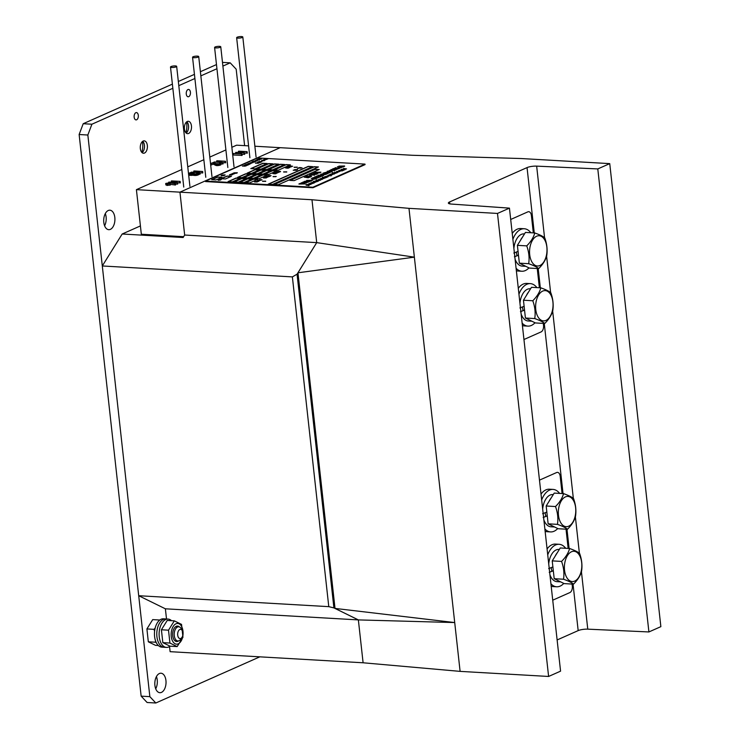 <?xml version="1.0" encoding="UTF-8"?>
<svg xmlns="http://www.w3.org/2000/svg" width="740" height="740" viewBox="0 0 740 740"><rect width="100%" height="100%" fill="white"/><g stroke="black" fill="none" stroke-linecap="round" stroke-linejoin="round"><path stroke-width="1.11" d="M557.118 639.952L578.171 630.61A7.095 1.647 173.7 0 1 587.773 629.157L648.906 631.951L660.866 626.651L609.741 163.623L521.238 158.536L412.199 155.271L254.875 146.224M169.543 646.538L170.117 651.681L363.1 662.781L460.104 671.374L408.98 208.347L497.493 213.435L509.444 208.134L451.197 204.055A7.095 1.647 173.7 0 1 448.357 203.075A7.095 1.647 173.7 0 1 449.596 201.955L527.047 167.592A7.095 1.647 173.7 0 1 536.657 166.13L597.791 168.924L609.741 163.623M460.104 671.374L548.608 676.462L560.568 671.152L509.444 208.134M408.98 208.347L311.975 199.754L179.94 192.16L280.164 147.676L179.94 192.16L184.667 235.033L183.122 237.512L122.183 234.006L102.296 265.965L292.374 276.899L297.064 274.189L316.711 242.628L184.667 235.033L179.94 192.16L136.41 189.653L181.809 169.506M363.1 662.781L358.364 619.907L165.381 608.807L166.509 618.982M335.017 608.419L454.712 622.562L358.364 619.907L335.017 608.419L297.961 272.792L414.372 257.159L316.711 242.628L311.975 199.754M140.415 225.922L122.183 234.006M358.364 619.907L333.907 607.91L328.782 606.652L138.704 595.719L165.381 608.807M138.704 595.719L102.296 265.965M648.906 631.951L597.791 168.924M548.608 676.462L497.493 213.435M316.711 242.628L297.961 272.792M172.383 84.138L83.204 123.719L79.134 134.513L141.146 696.146L147.103 702.501L155.807 703L259.832 656.833M216.487 64.574L200.383 71.715M194.435 74.361L178.34 81.502M141.784 152.338A13.302 7.622 93.3 0 0 142.404 141.553M155.724 688.801A9.759 5.587 93.3 0 0 156.427 676.61M104.608 225.783A9.759 5.587 93.3 0 0 105.302 213.592M185.879 132.765A13.302 7.622 93.3 0 0 186.499 121.98M244.616 145.632L236.18 69.19L230.214 62.845L222.897 66.091M216.94 68.728L200.845 75.878M194.888 78.514L178.793 85.664M172.846 88.3L91.908 124.218L87.847 135.022L149.85 696.645L155.807 703M103.794 222.379A9.759 5.587 93.3 0 0 108.752 229.678A9.759 5.587 93.3 0 0 114.894 220.261A9.759 5.587 93.3 0 0 109.872 210.197A9.759 5.587 93.3 0 0 103.794 222.379M154.91 685.407A9.759 5.587 93.3 0 0 159.868 692.696A9.759 5.587 93.3 0 0 166.01 683.279A9.759 5.587 93.3 0 0 160.987 673.224A9.759 5.587 93.3 0 0 154.91 685.407M140.332 148.601A6.207 3.561 93.3 0 0 143.486 153.245A6.207 3.561 93.3 0 0 147.389 147.251A6.207 3.561 93.3 0 0 144.198 140.85A6.207 3.561 93.3 0 0 140.332 148.601M184.436 129.028A6.207 3.561 93.3 0 0 187.581 133.672A6.207 3.561 93.3 0 0 191.494 127.678A6.207 3.561 93.3 0 0 188.293 121.277A6.207 3.561 93.3 0 0 184.436 129.028M134.162 117.16A3.672 2.1 93.3 0 0 136.021 119.899A3.672 2.1 93.3 0 0 138.334 116.365A3.672 2.1 93.3 0 0 136.447 112.582A3.672 2.1 93.3 0 0 134.162 117.16M186.276 94.035A3.672 2.1 93.3 0 0 188.145 96.774A3.672 2.1 93.3 0 0 190.448 93.231A3.672 2.1 93.3 0 0 188.561 89.448A3.672 2.1 93.3 0 0 186.276 94.035M186.166 133.052A6.207 3.561 93.3 0 0 187.266 131.877A6.207 3.561 93.3 0 0 187.775 123.025A6.207 3.561 93.3 0 0 186.813 121.73M142.062 152.616A6.207 3.561 93.3 0 0 143.172 151.45A6.207 3.561 93.3 0 0 143.68 142.589A6.207 3.561 93.3 0 0 142.718 141.303M141.146 696.146L149.85 696.645M79.134 134.513L87.847 135.022M83.204 123.719L91.908 124.218M222.49 62.391L230.214 62.845M182.345 630.804L181.411 628.972A7.095 4.07 93.3 0 0 178.692 626.789A7.095 4.07 93.3 0 0 174.224 633.634A7.095 4.07 93.3 0 0 177.868 640.951A7.095 4.07 93.3 0 0 179.034 640.729A7.095 4.07 93.3 0 0 180.828 639.101L181.966 637.38A4.616 2.646 93.3 0 0 182.345 630.804A4.616 2.646 93.3 0 0 178.978 630.166A4.616 2.646 93.3 0 0 177.822 635.882A4.616 2.646 93.3 0 0 180.801 638.444A4.616 2.646 93.3 0 0 181.966 637.38M159.803 620.018L152.708 619.611L146.909 628.935L148.324 641.811L155.548 645.354L158.332 645.511M156.223 642.505L155.419 642.218L155.567 640.933M148.324 641.811L155.419 642.218M154.595 631.211L153.994 629.342L155.141 628.121M146.909 628.935L153.994 629.342M171.523 620.693A14.19 8.131 93.3 0 0 168.063 619.075L165.742 618.936A14.19 8.131 93.3 0 0 156.917 636.659A14.19 8.131 93.3 0 1 165.742 618.936L163.42 618.807A14.19 8.131 93.3 0 0 154.595 636.529A14.19 8.131 93.3 0 0 161.792 647.139L166.435 647.398A14.19 8.131 93.3 0 0 170.061 646.187L177.156 646.594L169.932 643.051L168.507 630.184L174.307 620.851L181.541 624.394L182.956 637.27L177.156 646.594M156.917 636.659A14.19 8.131 93.3 0 0 164.113 647.269A14.19 8.131 93.3 0 1 156.917 636.659M168.063 619.075A14.19 8.131 93.3 0 0 159.239 636.798A14.19 8.131 93.3 0 0 166.435 647.398M174.307 620.851L167.222 620.444L161.412 629.768L162.837 642.644L170.061 646.187M162.837 642.644L169.932 643.051M161.412 629.768L168.507 630.184M178.229 643.837A10.379 5.948 -86.7 0 1 171.486 631.044A10.379 5.948 -86.7 0 1 181.642 626.54A10.379 5.948 -86.7 0 1 178.229 643.837M179.496 626.974A7.761 4.449 93.3 0 0 174.335 628.094A7.761 4.449 93.3 0 0 172.735 635.752A7.761 4.449 93.3 0 0 173.697 639.166A7.761 4.449 93.3 0 0 178.692 640.859M543.308 323.399L543.53 325.433A5.319 3.052 -86.7 0 1 541.097 331.909L523.957 339.521M539.377 287.758L537.249 268.518M533.318 232.878L531.422 215.673A5.319 3.052 -86.7 0 0 528.712 211.696A5.319 3.052 -86.7 0 0 527.842 211.862L510.702 219.475M552.734 600.186L569.874 592.574A5.319 3.052 93.3 0 0 572.316 586.099L572.085 584.063M539.479 480.14L556.619 472.536A5.319 3.052 -86.7 0 1 557.498 472.361A5.319 3.052 -86.7 0 1 560.199 476.338L562.095 493.543M566.026 529.183L568.154 548.423M171.828 67.479A3.108 0.722 -6.3 0 0 175.047 67.183A3.108 0.722 -6.3 0 0 176.666 66.359A3.108 0.722 -6.3 0 0 173.502 65.98A3.108 0.722 -6.3 0 0 170.496 67.035A3.108 0.722 -6.3 0 0 171.828 67.479M193.88 57.692A3.108 0.722 -6.3 0 0 197.099 57.396A3.108 0.722 -6.3 0 0 198.718 56.573A3.108 0.722 -6.3 0 0 195.554 56.194A3.108 0.722 -6.3 0 0 192.548 57.248A3.108 0.722 -6.3 0 0 193.88 57.692M215.923 47.906A3.108 0.722 -6.3 0 0 219.151 47.61A3.108 0.722 -6.3 0 0 220.761 46.787A3.108 0.722 -6.3 0 0 217.597 46.407A3.108 0.722 -6.3 0 0 214.591 47.462A3.108 0.722 -6.3 0 0 215.923 47.906M237.975 38.119A3.108 0.722 -6.3 0 0 241.194 37.823A3.108 0.722 -6.3 0 0 242.812 37A3.108 0.722 -6.3 0 0 239.649 36.63A3.108 0.722 -6.3 0 0 236.643 37.685A3.108 0.722 -6.3 0 0 237.975 38.119M516.354 270.683A21.284 12.201 93.3 0 0 518.194 271.034L521.82 271.247A21.284 12.201 93.3 0 0 528.961 267.871M530.839 232.739A21.284 12.201 93.3 0 0 524.262 228.743L520.636 228.54A21.284 12.201 93.3 0 0 512.237 233.433M516.085 268.259A21.284 12.201 93.3 0 0 521.82 271.247M524.262 228.743A21.284 12.201 93.3 0 0 512.894 239.316M516.446 252.025A11.526 6.604 93.3 0 0 516.529 252.886A11.526 6.604 93.3 0 0 517.057 255.642M518.629 256.558A16.141 9.25 93.3 0 1 518.398 255.263L514.393 256.826M515.086 259.213A16.141 9.25 93.3 0 0 522.116 266.104L525.798 266.317M524.503 233.914L523.966 233.886A16.141 9.25 93.3 0 0 513.893 248.363M518.111 251.369L513.828 253.052M523.06 264.976A16.141 9.25 93.3 0 0 525.65 266.252M522.449 237.207A16.141 9.25 93.3 0 0 520.368 240.556M518.462 255.078L514.799 256.641M539.895 265.531A15.161 8.695 -86.7 0 1 530.043 246.836A15.161 8.695 -86.7 0 1 544.89 240.25A15.161 8.695 -86.7 0 1 539.895 265.531M526.732 245.874C530.941 241.656 533.614 237.355 534.761 232.961C539.636 234.682 542.966 236.319 544.77 237.873C546.952 243.895 547.609 249.843 546.74 255.689C545.593 260.082 542.91 264.393 538.702 268.601C536.898 267.057 533.559 265.42 528.693 263.699C529.572 257.844 528.915 251.905 526.732 245.874L517.389 245.338L519.36 263.163L528.693 263.699M517.389 245.338L525.428 232.425L534.761 232.961M519.36 263.163L529.359 268.065L538.702 268.601M522.412 325.563A21.284 12.201 93.3 0 0 524.253 325.914L527.879 326.118A21.284 12.201 93.3 0 0 535.02 322.751M536.898 287.61A21.284 12.201 93.3 0 0 530.321 283.624L526.695 283.42A21.284 12.201 93.3 0 0 518.296 288.313M522.144 323.139A21.284 12.201 93.3 0 0 527.879 326.118M530.321 283.624A21.284 12.201 93.3 0 0 518.953 294.196M522.505 306.906A11.526 6.604 93.3 0 0 522.588 307.766A11.526 6.604 93.3 0 0 523.115 310.522M524.688 311.429A16.141 9.25 93.3 0 1 524.457 310.143L520.451 311.707M521.145 314.093A16.141 9.25 93.3 0 0 528.175 320.984L531.857 321.197M530.562 288.794L530.025 288.757A16.141 9.25 93.3 0 0 519.952 303.243M524.17 306.249L519.887 307.933M529.119 319.856A16.141 9.25 93.3 0 0 531.709 321.123M528.508 292.087A16.141 9.25 93.3 0 0 526.427 295.427M524.521 309.949L520.858 311.522M545.954 320.411A15.161 8.695 -86.7 0 1 536.102 301.707A15.161 8.695 -86.7 0 1 550.949 295.121A15.161 8.695 -86.7 0 1 545.954 320.411M532.791 300.755C537 296.536 539.673 292.235 540.82 287.841C545.685 289.562 549.024 291.199 550.828 292.744C553.011 298.775 553.668 304.714 552.798 310.569C551.652 314.963 548.969 319.264 544.76 323.482C542.957 321.937 539.617 320.3 534.752 318.57C535.63 312.724 534.974 306.776 532.791 300.755L523.448 300.218L525.418 318.034L534.752 318.57M523.448 300.218L531.487 287.305L540.82 287.841M525.418 318.034L535.418 322.945L544.76 323.482M545.13 531.348A21.284 12.201 93.3 0 0 546.971 531.699L550.597 531.912A21.284 12.201 93.3 0 0 557.738 528.536A21.284 12.201 93.3 0 1 550.597 531.912A21.284 12.201 93.3 0 1 544.862 528.924A21.284 12.201 93.3 0 0 550.597 531.912L546.971 531.699A21.284 12.201 93.3 0 1 545.13 531.348M549.413 489.205A21.284 12.201 93.3 0 0 541.023 494.098A21.284 12.201 93.3 0 1 549.413 489.205L553.039 489.408A21.284 12.201 93.3 0 0 541.671 499.981A21.284 12.201 93.3 0 1 553.039 489.408A21.284 12.201 93.3 0 1 559.616 493.404A21.284 12.201 93.3 0 0 553.039 489.408L549.413 489.205M545.306 513.551A11.526 6.604 93.3 0 0 545.833 516.307A11.526 6.604 93.3 0 1 545.306 513.551A11.526 6.604 93.3 0 1 545.232 512.691A11.526 6.604 93.3 0 0 545.306 513.551M547.174 515.928L543.169 517.491L547.174 515.928A16.141 9.25 93.3 0 0 547.406 517.223A16.141 9.25 93.3 0 1 547.174 515.928L547.174 515.928M543.863 519.887A16.141 9.25 93.3 0 0 550.893 526.778L554.574 526.982L550.893 526.778A16.141 9.25 93.3 0 1 543.863 519.887M552.743 494.551A16.141 9.25 93.3 0 0 542.67 509.027A16.141 9.25 93.3 0 1 552.743 494.551L553.279 494.579L552.743 494.551M546.888 512.034L542.605 513.717L546.888 512.034M551.846 525.64A16.141 9.25 93.3 0 0 554.436 526.917A16.141 9.25 93.3 0 1 551.846 525.64M551.226 497.872A16.141 9.25 93.3 0 0 549.145 501.221A16.141 9.25 93.3 0 1 551.226 497.872M547.239 515.743L543.586 517.306L547.239 515.743M568.672 526.196A15.161 8.695 -86.7 0 1 558.82 507.501A15.161 8.695 -86.7 0 1 573.666 500.915A15.161 8.695 -86.7 0 1 568.672 526.196A15.161 8.695 -86.7 0 1 558.82 507.501A15.161 8.695 -86.7 0 1 573.666 500.915A15.161 8.695 -86.7 0 1 568.672 526.196M555.509 506.539C559.718 502.321 562.4 498.02 563.538 493.626C568.413 495.347 571.743 496.984 573.546 498.538C575.739 504.56 576.386 510.507 575.516 516.354C574.37 520.747 571.687 525.058 567.478 529.266C565.674 527.722 562.345 526.085 557.47 524.364C558.349 518.509 557.692 512.57 555.509 506.539C559.718 502.321 562.4 498.02 563.538 493.626C568.413 495.347 571.743 496.984 573.546 498.538C575.739 504.56 576.386 510.507 575.516 516.354C574.37 520.747 571.687 525.058 567.478 529.266C565.674 527.722 562.345 526.085 557.47 524.364C558.349 518.509 557.692 512.57 555.509 506.539L546.166 506.003L548.137 523.827L557.47 524.364L548.137 523.827L558.136 528.73L567.478 529.266L558.136 528.73L548.137 523.827L546.166 506.003L555.509 506.539M554.205 493.09L563.538 493.626L554.205 493.09L546.166 506.003L554.205 493.09M551.189 586.228A21.284 12.201 93.3 0 0 553.03 586.58L556.656 586.783A21.284 12.201 93.3 0 0 563.797 583.416M565.674 548.275A21.284 12.201 93.3 0 0 559.098 544.288L555.472 544.085A21.284 12.201 93.3 0 0 547.082 548.978M550.921 583.804A21.284 12.201 93.3 0 0 556.656 586.783M559.098 544.288A21.284 12.201 93.3 0 0 547.73 554.861M551.291 567.571A11.526 6.604 93.3 0 0 551.365 568.431A11.526 6.604 93.3 0 0 551.892 571.188M553.465 572.094A16.141 9.25 93.3 0 1 553.233 570.808L549.228 572.371M549.922 574.758A16.141 9.25 93.3 0 0 556.952 581.649L560.633 581.862M559.338 549.459L558.802 549.422A16.141 9.25 93.3 0 0 548.729 563.908M552.947 566.914L548.664 568.598M557.895 580.521A16.141 9.25 93.3 0 0 560.495 581.788M557.285 552.752A16.141 9.25 93.3 0 0 555.204 556.091M553.298 570.614L549.644 572.187M574.73 581.076A15.161 8.695 -86.7 0 1 564.879 562.372A15.161 8.695 -86.7 0 1 579.725 555.786A15.161 8.695 -86.7 0 1 574.73 581.076M561.567 561.42C565.776 557.202 568.449 552.9 569.596 548.507C574.471 550.227 577.801 551.864 579.605 553.409C581.797 559.44 582.445 565.379 581.575 571.234C580.428 575.627 577.746 579.929 573.537 584.147C571.733 582.602 568.403 580.965 563.529 579.235C564.407 573.389 563.751 567.451 561.567 561.42L552.225 560.883L554.195 578.699L563.529 579.235M552.225 560.883L560.263 547.97L569.596 548.507M554.195 578.699L564.195 583.61L573.537 584.147M205.507 181.06L312.881 187.238L364.996 164.104L257.622 157.935L205.507 181.06L205.563 181.578L312.937 187.747L312.881 187.238M294.372 169.701L297.499 169.867M295.204 169.534L296.768 169.793M298.951 167.666L302.077 167.832M299.783 167.499L301.356 167.758M296 170.052L293.197 170.219L296.028 170.228M293.197 170.219L296.435 170.292M283.642 172.022L286.149 171.995M283.614 171.874L286.741 171.828L283.624 171.893M286.759 172.004L286.186 172.078M273.115 176.694L275.632 176.666M273.088 176.546L276.233 176.481L273.106 176.564M275.447 176.749L276.233 176.481M262.589 181.365L265.105 181.328M262.571 181.217L265.697 181.171L262.58 181.235M265.716 181.337L265.133 181.42M294.159 167.351L296.675 167.323M294.141 167.203L297.286 167.138L294.15 167.222M296.5 167.416L297.286 167.138M258.315 180.144L261.072 180.116M260.859 180.079L261.488 180.107M255.263 181.494L258.01 181.485M257.798 181.429L258.436 181.457M267.14 176.24L269.897 176.203M269.675 176.166L270.304 176.194M264.18 177.535L266.937 177.517M266.714 177.471L267.325 177.332M276.695 171.985L279.443 171.976M279.23 171.921L279.859 171.948M273.643 173.345L276.371 173.502L274.586 173.012L277.407 172.744L274.475 172.781L276.15 172.873A2.451 0.564 -6.3 0 0 276.251 172.892L277.519 172.966M289.118 166.482L292.661 166.269L290.015 165.927L292.661 166.269M291.653 166.408L289.775 166.315M286.352 167.703L289.1 167.684M288.887 167.638L289.516 167.666M259.731 179.617L260.693 179.764M260.674 179.654L262.062 179.792M256.771 181.161L257.575 180.958M257.622 181.013L259 181.143M279.674 171.736L280.571 171.606M277.593 171.615L279.23 171.689A2.451 0.564 -6.3 0 0 279.322 171.708L280.284 171.347L277.528 171.43L279.202 171.523A2.451 0.564 -6.3 0 0 279.304 171.541L279.461 171.56M274.54 172.975L276.168 173.049A2.451 0.564 -6.3 0 0 276.27 173.067L276.409 172.91M275.798 173.733L274.429 173.641A2.451 0.564 -6.3 0 0 274.531 173.66L275.77 173.761M272.81 173.567L274.457 173.808A2.451 0.564 -6.3 0 0 274.549 173.826L275.761 173.771M288.517 168.091L287.148 167.999A2.451 0.564 -6.3 0 0 287.24 168.017L288.471 167.952M285.492 167.924L287.166 168.165A2.451 0.564 -6.3 0 0 287.259 168.184L288.489 168.119M257.159 181.975L255.004 181.494L254.431 181.892L256.077 181.966A2.451 0.564 -6.3 0 0 256.17 181.985L257.428 181.874M266.344 177.933L264.976 177.831A2.451 0.564 -6.3 0 0 265.068 177.85L266.298 177.785M263.375 177.933L264.994 178.007A2.451 0.564 -6.3 0 0 265.087 178.026L266.28 177.794M298.109 168.036L300.893 168.174M269.184 175.926L271.071 175.667L268.37 175.5L271.071 175.667M266.224 177.239L268.111 176.98L265.41 176.814L268.111 176.98M257.668 180.421L258.168 180.468M257.89 180.828L260.415 180.403M266.483 176.518L266.992 176.546M269.249 176.656L266.465 176.342L269.092 176.499M267.251 176.564L269.11 176.675M288.471 166.759L288.97 166.796M289.229 166.815L291.088 166.916M289.543 167.499L287.111 167.175L289.877 167.323M276.039 172.263L276.547 172.309M276.806 172.328L278.666 172.429M297.193 168.887L298.063 168.563M276.159 172.476L276.806 172.291M288.656 167.157L289.229 166.778M257.788 180.634L258.427 180.449L257.853 180.819M266.678 176.916L267.223 176.518M257.261 159.313L260.804 159.202M237.309 172.892L233.646 172.966L237.281 172.716M236.106 172.975L237.235 172.901M233.646 172.966L236.393 173.29M234.617 172.753L235.487 172.799M255.994 160.182L257.566 160.432M245.588 165.519L244.801 165.584M244.163 165.436L246.198 165.88L244.635 165.288L246.892 165.39M243.025 165.936L243.654 166.093M244.441 166.028L245.754 165.899M242.322 166.037L245.07 166.176M224.831 175.065L222.019 175.047L224.803 174.899M222.019 175.047L225.21 175.001M254.699 161.505L256.151 161.264L253.432 161.107L256.142 161.283M252.692 161.44L255.476 161.56M253.441 161.329L254.366 161.376M257.761 162.615L259.583 162.809M256.937 162.726L257.742 162.458M258.963 161.524L261.275 162.014L262.034 161.487L258.963 161.524L262.089 161.505M260.952 162.199L257.899 162.005L260.258 162.328M257.825 162.032L260.276 162.495M261.636 160.34L263.949 160.821L264.726 160.303L261.655 160.321L264.744 160.34M249.121 163.651L251.193 163.466M248.4 163.346L249.204 163.568M221.084 175.658L224.035 175.713L222.157 175.065M222.185 175.26L221.094 175.704L224.118 175.658M263.68 159.627L266.696 159.405M258.223 163.411L257.77 162.985A2.017 0.472 -6.3 0 0 257.594 162.967A2.276 0.527 -6.3 0 0 257.4 162.948L255.522 163.216L257.65 163.031A2.377 0.546 173.7 0 1 257.751 163.059L258.204 163.42M255.402 163.142L257.668 163.207A2.377 0.546 173.7 0 1 257.77 163.226L257.992 163.318M251.785 162.032L254.81 162.032M249.889 162.929L253.099 162.615M246.818 164.243L249.843 164.234M267.149 159.174L265.17 158.767L267.917 158.915M265.124 158.795L267.307 159.1M262.644 160.164L265.161 160.053M261.239 158.934L258.972 158.647L261.821 158.721M258.695 158.767L261.368 158.665M248.705 164.743L245.569 164.595L248.603 164.631M248.131 164.743L248.621 164.798M245.625 164.798L248.298 164.669M244.653 165.233L247.623 165.242L245.763 164.604M244.774 165.224L247.289 165.113M245.773 164.798L244.755 165.048M258.491 159.822L259.13 159.858M233.886 173.678L235.033 173.456M229.493 174.973L232.027 174.788M218.263 180.125L220.835 179.876L220.381 179.431L221.316 179.469L219.447 179.33L220.807 179.709M218.929 179.792L218.106 180.255L220.279 180.088M220.705 179.617L221.371 179.459M231.703 174.057L233.988 173.965L232.61 173.493L234.931 173.243L232.61 173.493M232.332 173.835L233.544 173.881M230.704 174.501L232.591 174.585L232.934 174.131L231.62 174.048L232.314 173.66M231.333 174.279L232.545 174.326M231.592 175.029L232.008 174.612L230.612 174.492L231.315 174.103M330.688 175.88L331.363 175.685M343.49 170.348L345.108 169.478L342.278 169.247M342.713 170.265L343.49 170.292M308.173 185.592L308.95 185.629M309.422 175.972L311.068 175.075M327.654 175.769L330.567 175.482M326.932 175.981L329.633 175.898M330.577 175.5L328.68 175.13L331.973 174.862L328.338 175.158L331.039 175.278M329.041 175.149L331.973 174.862M309.644 184.797L310.726 184.149L308.219 184.103L307.831 184.528L310.846 184.427M318.533 181.013L315.24 181.023L318.413 180.902M314.546 182.345L318.431 181.078M321.706 179.015L326.238 177.6L322.437 177.239L325.11 177.859L328.162 176.74L325.424 176.453L327.755 176.629L324.675 176.777L327.015 176.962L323.935 177.11L325.989 177.276L328.135 176.573M321.789 179.284L322.492 179.274L321.345 178.997L322.104 178.664L323.417 178.664L320.716 178.534L321.845 178.645L319.819 179.006L322.483 179.08M320.697 178.738L321.502 178.803M331.335 174.122L334.045 173.835M334.572 173.891L331.085 173.956L334.452 173.789M333.518 174.094L334.471 173.956M320.79 179.746L321.733 179.265L319.227 179.219L318.422 179.617L321.863 179.506M318.542 179.607L321.317 179.487M332.168 174.437L330.752 174.103L331.687 174.335L329.698 174.575L332.168 174.733L331.964 174.251L333.351 174.251M330.049 174.742L332.427 174.668M330.632 174.326L331.243 174.381M337.745 172.05L339.133 171.689L337.366 171.837M337.283 172.392L339.133 171.689M336.487 171.782L338.439 171.726L337.505 172.143L335.294 172.263L338.014 172.179M314.084 182.688L315.934 181.985L313.316 181.837L315.231 182.022L314.296 182.438L312.067 182.392L314.815 182.503M313.205 182.059L314.167 182.133M314.158 182.956L312.021 182.558L310.476 183.104L314.038 182.845M312.964 183.335L314.056 183.021M323.778 178.516L324.61 178.137M334.517 173.641L337.375 172.624L334.739 172.337L333.759 172.818L337.357 172.661M339.142 171.708L340.335 171.153M324.666 176.98L326.673 177.11M325.406 176.656L327.422 176.777M310.809 184.186L312.964 183.307L310.236 183.187L312.234 183.52M310.3 183.409L312.576 183.372L309.496 183.52L311.494 183.853M324.573 178.053L320.975 178.423L323.759 178.516M322.418 177.276L323.065 177.498M332.695 173.428L336.164 173.012L332.491 172.799L333.351 172.929L332.695 173.456M332.362 172.864L333.009 173.086M306.175 185.204L308.552 185.379L309.644 184.778L305.971 184.565L306.832 184.695L306.443 185.148L309.644 184.778M305.842 184.63L306.489 184.852M317.321 181.568L313.538 181.217L315.739 181.827L317.331 181.365M313.538 181.217L314.186 181.439M341.741 170.977L342.509 170.496L339.012 170.45L342.685 170.774M338.513 170.94L342.25 170.737M340.863 169.821L343.601 170.2M342.389 169.247L346.524 168.905L343.564 168.424L344.257 168.628L343.499 168.97L341.011 169.534L345.118 169.738M343.48 168.665L343.98 168.748M318.478 180.754L320.207 180.107M320.337 180.209L316.23 180.014L317.09 180.144L316.822 180.625L320.429 180.255M316.183 180.264L316.785 180.301M329.522 170.626L331.391 169.969L334.48 170.163L334.156 170.885L334.841 170.061L331.215 169.858L329.217 170.672L334.545 170.348M334.156 170.885L335.035 170.256M306.064 176.666L307.933 176.018L311.022 176.213L310.698 176.934L311.374 176.111L307.757 175.907L305.759 176.712L311.087 176.398M310.698 176.934L311.577 176.305M306.721 180.653L311.17 180.736L310.735 181.254L312.382 180.283L306.656 180.412L310.828 180.884M338.929 166.361L343.379 166.445L342.944 166.963L344.59 165.991L338.865 166.121L343.036 166.593M318.644 177.443L320.55 176.656L314.824 176.786L318.727 177.471L320.633 176.712M314.778 176.832L318.996 177.258M308.081 177.767L309.995 176.98L304.26 177.11L308.173 177.794L310.069 177.036M304.214 177.156L308.441 177.582M318.94 172.947L320.901 172.17L315.12 172.291L319.032 172.975L320.929 172.217M315.074 172.337L319.301 172.762M304.075 181.799L307.896 182.207L309.792 181.457M312.243 178.183L316.063 178.581L317.96 177.84M324.12 172.91L327.95 173.308L329.837 172.568M312.16 179.293L316.156 178.876L312.835 178.747M338.43 167.638L340.594 167.86L342.463 167L337.551 166.722L339.438 166.944L338.43 167.434L338.929 167.703L342.463 167M337.366 166.805L339.105 167.092M324.046 174.02L326.211 174.242L328.07 173.382L323.167 173.105L325.054 173.327L324.046 173.817L324.546 174.085L328.07 173.382M322.982 173.188L324.712 173.475M305.639 182.429L307.942 182.262L303.113 182.003L305.121 182.447L301.374 182.771L306.268 183.067L305.361 182.244L308.016 182.281M301.393 182.937L306.453 182.974M302.928 182.086L304.908 182.465M309.57 174.779L314.667 175.186L313.547 174.242L316.128 174.261L311.475 173.993L313.307 174.455L309.644 174.806L314.639 174.973M311.124 174.085L313.094 174.464M313.825 174.427L316.202 174.288M334.452 169.682L337.718 169.099L332.815 168.822L335.063 169.062L331.058 169.599L335.812 169.895L334.091 169.663L335.405 169.081L337.718 169.099M331.085 169.774L336.145 169.802M332.63 168.905L334.721 169.21M311.799 173.789L316.859 174.205L317.617 173.623L313.982 172.883L316.618 173.956L311.799 173.789L317.664 173.65M313.631 172.966L316.914 173.826M333.351 168.766L339.299 168.609L335.498 167.703L336.247 167.999L333.416 168.628L339.318 168.415M335.146 167.786L335.979 168.119M298.914 184.056L304.75 183.927L301.541 183.4M316.276 176.351L322.224 176.194L318.422 175.278L319.171 175.584L316.341 176.203L322.242 175.99M318.071 175.362L318.894 175.695M322.908 174.899L325.841 174.363L320.938 174.094L324.851 174.427L322.048 174.723L323.029 175.241L318.764 175.13L323.621 175.389L322.603 174.76L325.878 174.381M318.663 175.103L323.639 175.556M322.048 174.723L322.631 175.223M320.753 174.178L323.759 174.538M327.607 172.05L329.911 172.198L332.232 171.754L331.622 171.486L332.057 171.273A2.091 0.481 -6.3 0 0 332.177 171.181L330.512 170.811A2.868 0.666 -6.3 0 0 330.327 170.82A2.414 0.555 -6.3 0 0 330.151 170.838A5.217 1.212 -6.3 0 0 329.92 170.866L327.2 171.292L327.802 171.578A2.164 0.5 -6.3 0 0 327.709 171.634L327.617 171.717A2.137 0.5 -6.3 0 0 327.57 171.81L332.232 171.532M327.154 171.338L327.829 171.569M221.066 178.71L225.423 178.96L231.435 176.296L227.078 176.046L221.066 178.71M211.649 179.654L216.006 179.903L222.019 177.239L217.662 176.99L211.649 179.654M232.397 181.855L240.417 178.294L236.069 178.044L228.049 181.605L232.397 181.855M241.925 177.628L249.944 174.067L245.588 173.817L237.568 177.378L241.925 177.628M251.443 173.401L259.463 169.839L255.106 169.59L247.095 173.151L251.443 173.401M258.695 173.817L263.052 174.067L271.071 170.514L266.714 170.265L258.695 173.817M257.252 173.733L265.262 170.181L260.915 169.922L252.895 173.484L257.252 173.733M247.724 177.961L255.744 174.399L251.387 174.15L243.377 177.711L247.724 177.961M253.533 178.294L261.544 174.733L257.196 174.483L249.177 178.044L253.533 178.294M238.206 182.188L246.226 178.627L241.869 178.377L233.849 181.938L238.206 182.188M244.006 182.521L252.025 178.96L247.678 178.71L239.658 182.271L244.006 182.521M249.815 182.854L257.835 179.293L253.478 179.043L245.458 182.604L249.815 182.854M259.333 178.627L267.353 175.065L262.996 174.816L254.986 178.377L259.333 178.627M268.851 174.399L276.871 170.847L272.524 170.598L264.504 174.15L268.851 174.399M255.161 168.84L267.186 163.503L262.839 163.253L250.804 168.59L255.161 168.84M260.961 169.173L272.995 163.836L268.639 163.586L256.614 168.924L260.961 169.173M266.77 169.506L278.795 164.169L274.447 163.919L262.413 169.256L266.77 169.506M272.635 169.849L284.66 164.511L280.312 164.262L268.287 169.599L272.635 169.849M278.379 170.181L290.404 164.844L286.047 164.585L274.022 169.922L278.379 170.181M289.803 180.384L294.159 180.634L319.218 169.516L314.861 169.266L289.803 180.384M268.176 184.158L272.524 184.408L312.613 166.62L308.266 166.371L268.176 184.158M273.976 184.491L278.332 184.741L318.422 166.953L314.065 166.704L273.976 184.491M256.077 181.966L256.058 181.79A2.451 0.564 -6.3 0 0 256.151 181.809L256.983 181.827M254.967 181.716L256.058 181.79M289.599 166.287L291.717 166.463M312.937 187.747L365.051 164.622L364.996 164.104M255.235 160.524L257.779 160.506M253.894 161.089L256.891 160.904M243.534 165.732L246.069 165.714M257.122 159.738L258.038 159.794M256.614 159.97L257.094 159.572M259.176 160.118L259.721 159.692M232.619 173.604L229.474 174.806L231.574 174.862M343.101 170.228L343.813 170.117M336.672 171.532L340.335 171.125L336.663 171.477M308.811 184.029L312.928 183.344M309.561 183.742L311.364 183.899L308.793 183.899M342.25 169.247L346.339 168.988M310.883 181.217L312.428 180.357M343.092 166.926L344.655 166.232M306.416 181.06L304.297 181.457L304.584 181.874L309.801 181.411L306.416 181.06M317.941 177.73L314.139 177.434L312.206 178.062L316.045 178.405L317.941 177.73M327.478 173.132L329.596 172.735L329.309 172.328L324.092 172.79L327.496 173.308M311.216 178.654L313.177 178.599L312.132 179.172L313.381 179.394L316.193 178.654M300.792 183.261L298.979 183.909L304.88 183.696M231.093 176.444L227.097 176.213L221.427 178.738M221.676 177.387L217.69 177.156L212.01 179.672M240.084 178.442L236.088 178.21L228.41 181.624M249.602 174.224L245.606 173.993L237.929 177.397M259.12 169.996L255.124 169.765L247.447 173.169M270.729 170.662L266.733 170.431L259.055 173.835M264.929 170.329L260.933 170.098L253.256 173.502M255.402 174.557L251.415 174.326L243.728 177.73M261.211 174.89L257.215 174.659L249.537 178.062M245.883 178.775L241.888 178.553L234.21 181.957M251.683 179.108L247.696 178.886L240.019 182.29M257.492 179.45L253.496 179.219L245.819 182.623M267.011 175.223L263.014 174.992L255.337 178.396M276.538 170.996L272.542 170.764L264.864 174.178M266.844 163.651L262.857 163.429L251.165 168.609M272.653 163.993L268.657 163.762L256.974 168.942M278.453 164.326L274.466 164.095L262.774 169.284M284.327 164.659L280.331 164.428L268.639 169.617M290.062 164.992L286.065 164.761L274.383 169.95M318.875 169.663L314.879 169.432L290.163 180.403M312.28 166.768L308.284 166.537L268.537 184.186M318.08 167.101L314.084 166.879L274.337 184.519M257.825 159.248L260.536 159.23L257.825 159.248M255.069 160.867L256.567 160.858L255.069 160.867M250.49 163.679L249.352 163.614L250.49 163.679M223.092 175.648L221.288 175.472L223.092 175.648M263.893 159.442L266.483 159.442L263.893 159.479M257.206 162.994L255.633 163.105L257.206 162.994M252.386 161.709L254.31 161.986L252.146 161.764M251.212 162.763L250.074 162.698L251.212 162.763M251.582 162.819L252.839 162.652L251.582 162.819M249.352 164.188L247.012 164.077L249.352 164.188M233.202 173.243L234.441 173.484L233.313 173.215M229.964 174.677L231.768 174.677L229.937 174.714M308.506 184.121L310.522 184.269L308.09 184.454M318.209 180.828L315.564 180.967L318.209 180.828M311.947 182.641L313.779 182.835L311.411 182.974M324.314 178.118L321.65 178.275L324.314 178.146M334.813 172.411L337.033 172.503L334.61 172.679M338.254 171.023L340.021 171.181L337.597 171.356M325.267 177.739L323.047 177.656L325.267 177.739M334.998 173.373L332.991 173.243L334.998 173.373M308.7 185.093L306.471 185.019L308.7 185.093M316.387 181.679L314.167 181.587L316.387 181.679M343.582 169.867L344.526 169.451L341.149 169.654L343.582 169.867M345.913 168.914L343.813 168.96L345.913 168.914M319.338 180.366L317.062 180.347L319.338 180.366M317.728 179.996L320.004 180.024L317.738 180.088M309.006 181.337L304.649 181.476L307.988 181.92L309.006 181.337L304.556 181.707M317.108 178.1L314.315 177.544L312.641 178.007L317.108 178.1M328.986 172.827L326.201 172.272L324.518 172.735L328.986 172.827M312.696 179.21L315.666 178.738L312.696 179.21M340.52 167.592L341.926 167.083L338.828 167.462L340.52 167.592M326.488 173.909L327.543 173.465L325.406 173.345L324.444 173.854L326.488 173.909M335.608 168.461L338.421 168.396L335.608 168.461M301.18 183.742L303.992 183.668L301.18 183.742M319.458 175.63L318.533 176.037L321.345 175.972L318.959 176.028M329.337 171.976L331.011 171.578L328.514 171.43L328.033 171.828L329.337 171.976M331.363 170.94L328.773 171.319L331.27 171.467L331.363 170.94L329.134 171.338M260.212 159.378L258.186 159.267M250.582 163.651L249.537 163.697M223.711 175.574L221.454 175.389M266.308 159.544L264.05 159.359M256.863 163.142L255.8 163.022M254.403 161.958L252.405 161.884M251.304 162.735L250.268 162.781M252.479 162.8L251.702 162.837M249.389 163.984L247.188 163.975M234.543 173.438L233.331 173.391M231.537 174.769L230.196 174.585M310.31 184.371L308.525 184.297M318.006 180.958L315.786 181.041M313.631 182.9L311.975 182.808M324.101 178.248L321.882 178.331M336.829 172.605L334.832 172.587M339.817 171.282L338.272 171.19M325.498 177.637L323.278 177.711M335.442 173.225L333.222 173.299M308.922 184.991L306.702 185.065M316.609 181.578L314.389 181.651M344.701 169.478L341.269 169.543M345.043 168.933L344.47 168.665M319.134 180.431L317.164 180.246M319.893 179.95L317.913 179.931M317.469 177.933L312.724 178.081M329.346 172.661L324.61 172.809M315.323 178.895L312.65 179.2M341.593 167.24L338.92 167.545M327.2 173.623L324.527 173.928M337.597 168.415L336.043 168.452M303.169 183.696L301.606 183.733M320.522 175.99L319.476 175.806M330.669 171.726L328.042 171.689M248.585 145.863L236.633 145.179L231.861 147.297M187.766 166.861L203.861 159.72M209.809 157.084L225.904 149.933M244.607 153.088L247.345 153.06M244.718 154.29L244.505 152.838L239.899 151.46L247.049 151.644L238.761 151.173L242.979 152.745L235.958 152.375A2.211 0.509 -6.3 0 0 235.783 152.422L244.579 152.884L244.672 154.318L244.514 152.949M242.036 154.272L244.672 154.318M191.244 173.641L192.123 173.733M191.244 173.65L191.096 172.281L200.022 172.688L195.351 171.227L202.649 171.495L194.204 170.949L198.431 172.513L191.41 172.143A2.211 0.509 -6.3 0 0 191.235 172.189L191.253 173.65L191.096 172.272M202.797 172.864L202.603 171.532M200.05 172.864L202.742 172.901L202.594 171.532M198.866 174.122L200.17 174.057L200.022 172.651M177.619 182.817L180.366 182.789M177.739 184.019L177.591 182.604L172.91 181.18L180.153 181.383L171.615 180.912L175.99 182.465L168.979 182.096A2.211 0.509 -6.3 0 0 168.794 182.142L177.582 182.641L177.683 184.047L177.535 182.678M175.528 184.029L177.683 184.047M225.709 162.698L225.413 161.246L217.199 160.774L221.343 162.347L214.322 161.977A2.211 0.509 -6.3 0 0 214.138 162.023L222.481 162.624L218.254 161.061L225.561 161.329L225.561 162.772L225.404 161.394M222.962 162.698L225.561 162.772M223.082 163.892L222.879 162.55M220.918 163.901L223.027 163.929M215.784 163.614L219.059 163.799M210.706 165.196L213.222 164.141L215.747 165.39A5.596 1.295 -6.3 0 0 215.988 165.483A2.646 0.611 -6.3 0 0 216.191 165.529A2.424 0.564 -6.3 0 0 216.311 165.547A2.34 0.546 -6.3 0 0 216.441 165.566A2.331 0.536 -6.3 0 0 216.57 165.584A2.368 0.546 -6.3 0 0 216.728 165.594A2.507 0.583 -6.3 0 0 216.94 165.603A2.285 0.527 -6.3 0 0 217.162 165.603A2.183 0.509 -6.3 0 0 217.902 165.566A2.969 0.684 -6.3 0 0 218.781 165.455A3.21 0.749 -6.3 0 0 219.78 165.242A2.988 0.694 -6.3 0 0 220.529 164.983A2.756 0.638 -6.3 0 0 220.871 164.789A2.322 0.536 -6.3 0 0 220.992 164.604A2.312 0.536 -6.3 0 0 220.992 164.585A2.312 0.536 -6.3 0 0 220.983 164.567M170.274 184.362L175.306 185.009L175.445 183.474L169.987 182.706L165.982 183.391A2.211 0.509 -6.3 0 0 165.806 183.446L165.825 184.908L166.778 184.991M165.667 183.538L167.416 183.668L166.667 184.019L166.888 185.435L170.348 185.009M188.672 175.084A2.257 0.527 -6.3 0 0 188.941 175.195A2.276 0.527 -6.3 0 0 189.551 175.278L190.809 175.352A2.211 0.509 -6.3 0 0 191.077 175.362A2.146 0.5 -6.3 0 0 191.364 175.352A2.201 0.509 -6.3 0 0 191.669 175.343A2.516 0.583 -6.3 0 0 192.002 175.315A2.535 0.592 -6.3 0 0 192.65 175.232L193.177 175.13A3.552 0.823 -6.3 0 0 193.297 175.251A2.091 0.481 -6.3 0 0 193.464 175.334L194.805 175.472A2.285 0.527 -6.3 0 0 195.619 175.463A2.248 0.518 -6.3 0 0 196.498 175.371A2.294 0.527 -6.3 0 0 197.321 175.204A2.461 0.574 -6.3 0 0 197.978 174.992L198.921 174.566L198.616 173.105L195.61 173.9L194.019 173.808L193.982 173.28L189.422 173.65L190.485 172.642L188.848 173.206A2.424 0.564 -6.3 0 0 188.487 173.438M233.091 153.606L233.304 155.012L242.091 155.409L241.351 153.245L240.694 153.347L241.092 153.883L233.405 153.476A2.211 0.509 -6.3 0 0 233.23 153.522L241.999 154.003L242.146 155.372L242.008 153.976M241.629 155.493L241.481 154.124M241.554 155.493L241.407 154.124M198.866 174.594L198.764 173.188M193.825 175.417L193.667 174.039L194.657 174.094A2.285 0.527 -6.3 0 0 195.471 174.094A2.248 0.518 -6.3 0 0 196.34 174.002A2.294 0.527 -6.3 0 0 197.164 173.835A2.461 0.574 -6.3 0 0 197.83 173.613L198.709 173.225M193.723 175.389L193.667 174.039M193.464 175.334L193.575 174.02M193.177 175.13L193.029 173.761A3.552 0.823 -6.3 0 0 193.14 173.881A2.091 0.481 -6.3 0 0 193.306 173.956M188.515 173.715A2.257 0.527 -6.3 0 0 188.792 173.826A2.276 0.527 -6.3 0 0 189.403 173.909L190.652 173.974A2.211 0.509 -6.3 0 0 190.929 173.983A2.146 0.5 -6.3 0 0 191.216 173.983A2.201 0.509 -6.3 0 0 191.521 173.974A2.516 0.583 -6.3 0 0 191.854 173.946A2.535 0.592 -6.3 0 0 192.502 173.863L193.029 173.761M190.754 173.761L190.633 172.725M190.689 173.761L190.578 172.753M194.185 173.835L194.13 173.363M175.547 184.945L175.472 183.501L175.621 184.88M175.093 185.028L175.399 183.566M175.019 185.019L174.936 183.649M174.954 185.019L174.871 183.649M169.83 183.585L169.756 182.937L174.806 183.649M169.802 185.167L169.654 183.797L170.154 183.705L170.292 185.083L170.191 183.64L168.48 183.501L169.756 182.937M169.756 185.167L169.654 183.797M168.193 185.074L168.036 183.705L169.608 183.788M166.888 185.435L166.74 184.066L166.99 185.444L166.842 184.075L168.036 183.705M219.697 163.596L219.641 163.087A2.905 0.675 173.7 0 1 219.965 163.207L219.715 163.586A2.026 0.472 173.7 0 1 219.465 163.679A2.239 0.518 173.7 0 1 219.16 163.771A2.479 0.574 173.7 0 1 218.809 163.855A2.044 0.472 173.7 0 1 218.457 163.919A2.22 0.518 173.7 0 1 218.245 163.956L216.469 163.929L213.416 162.476L210.53 163.586M219.586 163.068L219.651 163.614L219.641 163.087M215.747 165.39L215.59 164.021A5.596 1.295 -6.3 0 0 215.83 164.104A2.646 0.611 -6.3 0 0 216.034 164.16A2.424 0.564 -6.3 0 0 216.154 164.178A2.34 0.546 -6.3 0 0 216.284 164.197A2.331 0.536 -6.3 0 0 216.422 164.215A2.368 0.546 -6.3 0 0 216.57 164.225A2.507 0.583 -6.3 0 0 216.792 164.234A2.285 0.527 -6.3 0 0 217.005 164.234A2.183 0.509 -6.3 0 0 217.754 164.197A2.969 0.684 -6.3 0 0 218.633 164.077A3.21 0.749 -6.3 0 0 219.632 163.864A2.988 0.694 -6.3 0 0 220.372 163.614A2.756 0.638 -6.3 0 0 220.724 163.411A2.322 0.536 -6.3 0 0 220.835 163.235A2.312 0.536 -6.3 0 0 220.835 163.216A2.312 0.536 -6.3 0 0 220.714 163.068A3.265 0.758 -6.3 0 0 220.27 162.911L219.632 163.623M213.222 164.141L213.074 162.772L215.59 164.021M210.752 165.196L210.595 163.817L213.074 162.772M214.082 162.772L214.008 162.106M216.857 162.088L216.728 160.959M216.663 160.885L216.792 162.079L216.654 160.913M225.163 162.819L225.016 161.45M225.117 162.819L224.969 161.45M222.944 162.495L223.092 163.864M222.796 163.975L222.638 162.606M222.629 163.993L222.481 162.624M222.472 163.993L222.315 162.624M168.757 183.067L168.665 182.234M171.504 182.207L171.384 181.087M171.319 181.004L171.44 182.207L171.31 181.032M180.153 181.485L180.31 182.863L180.172 181.485M179.82 182.947L179.672 181.568M179.774 182.937L179.626 181.568M177.452 184.103L177.295 182.734M177.286 184.121L177.128 182.743M177.119 184.121L176.971 182.743M193.945 172.254L193.815 171.125M193.741 171.079L193.88 172.254L193.741 171.079M202.261 172.984L202.103 171.615M202.205 172.984L202.057 171.615M200.115 174.094L199.967 172.716M199.883 174.15L199.735 172.772M199.717 174.159L199.569 172.79M199.56 174.159L199.402 172.79M235.764 153.578L235.644 152.505M238.493 152.486L238.363 151.358M247.308 153.134L247.151 151.756L247.289 153.134M246.809 153.217L246.651 151.848M246.762 153.217L246.605 151.839M244.431 154.373L244.283 153.004M244.265 154.392L244.117 153.023M244.107 154.392L243.96 153.023M183.649 236.68L141.331 234.238L136.41 189.653M578.171 630.61L573.038 584.119M569.097 548.479L566.979 529.239M563.038 493.599L544.261 323.454M540.32 287.814L538.202 268.574M534.262 232.934L527.047 167.592M449.809 203.888L449.596 201.955M587.773 629.157L581.437 571.715M579.392 553.243L575.378 516.835M573.334 498.362L552.66 311.05M550.615 292.578L546.601 256.17M544.557 237.697L536.657 166.13M328.782 606.652L292.374 276.899M333.907 607.91L297.064 274.189M233.304 155.012L233.146 153.643M242.091 155.409L241.934 154.04M241.98 155.446L241.832 154.077M241.85 155.474L241.693 154.105M241.739 155.493L241.582 154.114M233.424 155.021L233.267 153.652M197.978 174.992L197.83 173.613M197.321 175.204L197.164 173.835M196.498 175.371L196.34 174.002M195.619 175.463L195.471 174.094M194.805 175.472L194.657 174.094M194.777 175.463L194.629 174.094M193.649 175.38L193.501 174.011M193.584 175.371L193.427 174.002M193.519 175.352L193.371 173.983M193.297 175.251L193.14 173.881M192.65 175.232L192.502 173.863M192.002 175.315L191.854 173.946M191.669 175.343L191.521 173.974M191.364 175.352L191.216 173.983M191.077 175.362L190.929 173.983M190.809 175.352L190.652 173.974M189.551 175.278L189.403 173.909M188.941 175.195L188.792 173.826M166.001 184.945L165.843 183.576M165.88 184.935L165.723 183.557M175.445 184.972L175.297 183.603M175.306 185.009L175.158 183.631M175.195 185.019L175.047 183.649M170.2 185.111L170.043 183.742M170.061 185.148L169.904 183.77M169.932 185.157L169.784 183.788M167.518 185.37L167.37 184.001M167.425 185.398L167.277 184.029M167.268 185.426L167.12 184.056M167.111 185.444L166.963 184.075M220.871 164.789L220.724 163.411M220.529 164.983L220.372 163.614M219.78 165.242L219.632 163.864M218.781 165.455L218.633 164.077M217.902 165.566L217.754 164.197M217.162 165.603L217.005 164.234M216.94 165.603L216.792 164.234M216.728 165.594L216.57 164.225M216.57 165.584L216.422 164.215M216.441 165.566L216.284 164.197M216.311 165.547L216.154 164.178M216.191 165.529L216.034 164.16M215.988 165.483L215.83 164.104M211.002 165.131L210.845 163.762M210.9 165.168L210.752 163.79M225.423 162.8L225.275 161.431M225.293 162.819L225.145 161.44M222.944 163.947L222.796 162.578M214.267 162.856L214.184 162.153M214.138 162.8L214.064 162.143M168.803 183.048L168.72 182.262M180.218 182.891L180.061 181.522M180.079 182.919L179.922 181.55M179.95 182.937L179.802 181.568M177.6 184.075L177.452 182.706M168.914 182.993L168.84 182.281M191.309 173.678L191.151 172.309M202.649 172.938L202.501 171.569M202.51 172.966L202.362 171.597M202.39 172.984L202.233 171.615M200.041 174.122L199.883 172.744M191.429 173.697L191.272 172.318M235.82 153.578L235.709 152.532M247.197 153.171L247.049 151.792M247.058 153.199L246.91 151.82M246.938 153.217L246.781 151.839M244.589 154.346L244.431 152.977M235.94 153.587L235.82 152.551M174.917 640.785L177.868 640.951M175.732 626.623L178.692 626.789M189.921 186.397L176.666 66.359M183.751 187.081L170.496 67.035M211.964 176.61L198.718 56.573M205.794 177.295L192.548 57.248M234.016 166.833L220.761 46.787M227.846 167.508L214.591 47.462M256.068 157.047L242.812 37M249.898 157.722L236.643 37.685M177.748 183.992L177.6 182.623M244.737 154.262L244.579 152.893"/></g></svg>
